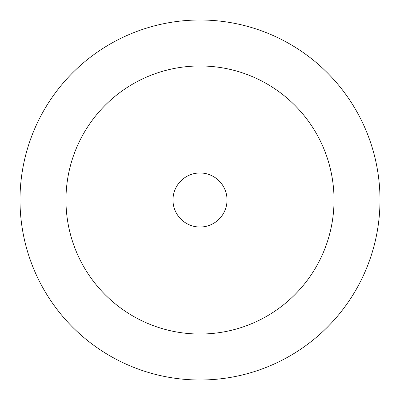 <?xml version="1.0" encoding="UTF-8"?>
<svg xmlns="http://www.w3.org/2000/svg" width="400" height="400" viewBox="0 0 400 400"><rect width="100%" height="100%" fill="white"/><g stroke="black" fill="none" stroke-linecap="round" stroke-linejoin="round"><path stroke-width="0.6" d="M172.975 200A27.025 27.025 0 0 1 213.515 176.595A27.025 27.025 0 0 1 213.515 223.405A27.025 27.025 0 0 1 172.975 200M65.965 200A134.035 134.035 0 0 1 267.015 83.925A134.035 134.035 0 0 1 267.015 316.075A134.035 134.035 0 0 1 65.965 200M20 200A180 180 0 0 1 290 44.115A180 180 0 0 1 290 355.885A180 180 0 0 1 20 200"/></g></svg>
